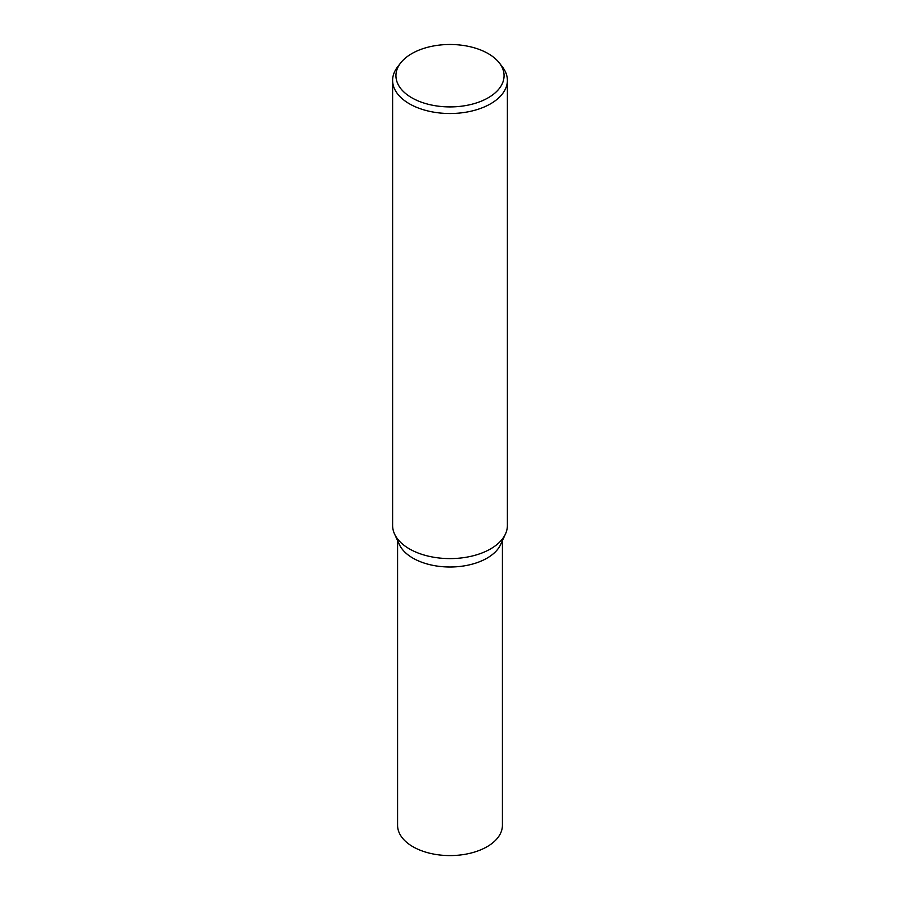 <?xml version="1.0" encoding="UTF-8"?>
<svg xmlns="http://www.w3.org/2000/svg" width="900" height="900" viewBox="0 0 900 900"><rect width="100%" height="100%" fill="white"/><g stroke="black" fill="none" stroke-linecap="round" stroke-linejoin="round"><path stroke-width="1.35" d="M499.354 62.955L502.38 66.859A57.386 33.131 180 0 1 507.386 80.381A57.386 33.131 180 0 1 490.579 103.804A57.386 33.131 180 0 1 428.04 110.992A57.386 33.131 180 0 1 392.614 80.381A57.386 33.131 180 0 1 397.62 66.859L400.646 62.955A54.068 31.219 180 0 1 411.772 53.629A54.068 31.219 180 0 1 499.354 62.955A54.068 31.219 180 0 1 488.228 97.774A54.068 31.219 180 0 1 419.344 101.407A54.068 31.219 180 0 1 400.646 62.955M507.386 80.381L507.386 525.476A57.386 33.131 180 0 1 505.496 533.903A57.386 33.131 180 0 1 490.579 548.899A57.386 33.131 180 0 1 435.026 557.449A57.386 33.131 180 0 1 394.504 533.903A57.386 33.131 180 0 1 392.614 525.476L392.614 80.381M505.496 533.903L500.681 544.444A52.414 30.262 180 0 1 487.058 558.146A52.414 30.262 180 0 1 436.252 565.942A52.414 30.262 180 0 1 399.274 544.365M502.414 540.664L502.414 825.322A52.414 30.262 180 0 1 487.058 846.72A52.414 30.262 180 0 1 429.941 853.279A52.414 30.262 180 0 1 397.586 825.322L397.586 540.664M500.726 544.365A52.414 30.262 180 0 1 487.058 558.146A52.414 30.262 180 0 1 436.32 565.954A52.414 30.262 180 0 1 399.319 544.444L394.504 533.903"/></g></svg>
